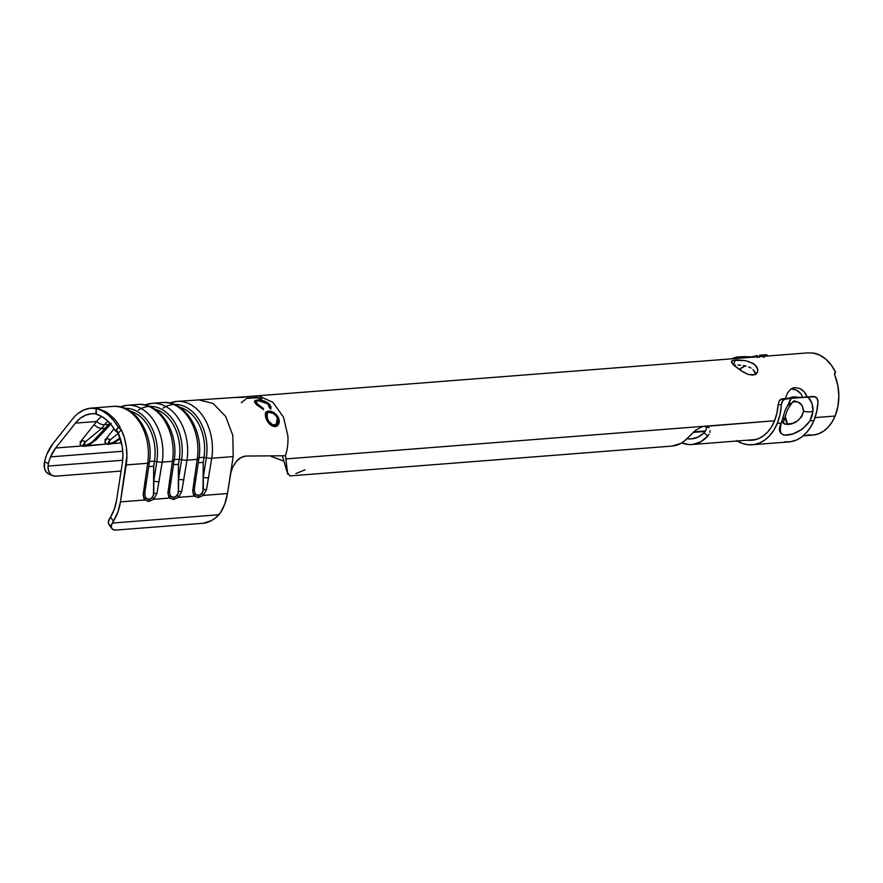 <?xml version="1.0" encoding="UTF-8"?>
<svg xmlns="http://www.w3.org/2000/svg" width="883" height="883" viewBox="0 0 883 883"><rect width="100%" height="100%" fill="white"/><g stroke="black" fill="none" stroke-linecap="round" stroke-linejoin="round"><path stroke-width="1.32" d="M732.393 363.619L731.621 361.081L735.384 360.032L733.442 364.745L735.384 360.032L737.526 359.944L745.384 360.628L752.967 363.31L756.411 366.279L757.846 369.657L757.195 372.736L754.7 374.723L748.541 374.513L743.773 372.383L735.086 366.246L731.632 362.56L731.621 361.081L733.641 360.253L745.384 360.628M47.042 453.862A45.121 32.009 85.5 0 1 52.903 443.73L72.649 418.84L52.903 443.73L47.042 453.862A45.121 32.009 85.5 0 0 44.503 461.853A45.121 32.009 85.5 0 1 47.042 453.862M50.552 456.875L122.759 451.235L50.552 456.875A39.481 28.013 85.5 0 1 55.673 448.012L75.419 423.123A39.481 28.013 85.5 0 1 91.733 413.719A39.481 28.013 85.5 0 1 95.828 413.818L91.689 413.719L85.75 415.131L80.243 418.31L75.419 423.123L96.622 421.467L75.419 423.123L55.673 448.012L81.567 445.992L55.673 448.012L50.552 456.875A39.481 28.013 -94.5 0 0 48.399 463.553A39.481 28.013 85.5 0 1 50.552 456.875M52.605 475.672L48.708 473.972A14.106 9.294 113.6 0 1 44.15 464.392L44.503 461.853L48.399 463.553L48.035 466.081A14.106 9.294 -66.4 0 0 52.605 475.672A14.106 9.294 -66.4 0 0 55.739 476.169L121.092 471.069L55.739 476.169L52.538 475.65L50.011 473.608L48.455 470.286L48.035 466.081L122.671 460.253L48.035 466.081L48.399 463.553L44.503 461.853L44.558 468.586L46.126 471.908L48.653 473.95M742.36 367.251L739.281 369.524L745.285 365.805L742.36 367.251M802.205 395.959L800.528 393.388L802.205 395.959M798.431 391.335L800.528 393.388L796.08 389.889L798.431 391.335M793.596 389.072L796.08 389.889L791.146 388.928L793.596 389.072M755.406 372.769L755.837 374.524L752.956 369.458L755.406 372.769M751.003 368.079L748.674 366.964L751.003 368.079M746.091 366.125L743.365 365.562M737.934 365.054L740.605 365.22L737.934 365.054M733.276 365.154L735.451 365.054L733.276 365.154M693.1 432.383L705.186 431.445L693.1 432.383M704.027 432.802A35.53 25.21 85.5 0 1 691.444 438.906A35.53 25.21 85.5 0 1 686.952 438.696L691.521 438.895L698.111 437.063L704.027 432.802L707.791 436.047A41.17 29.205 85.5 0 1 691.886 444.524A41.17 29.205 85.5 0 1 681.786 442.858L688.453 444.513L692.658 444.458L700.716 441.82L707.791 436.047L704.027 432.802L706.025 429.977L706.51 427.118M706.29 426.147L706.245 429.425M705.539 430.915L693.718 431.842L705.539 430.915M282.483 456.147L281.931 455.992M709.082 434.281L707.791 436.047L709.082 434.281M710.098 430.727L709.855 432.471L710.098 430.727M709.005 427.836L707.78 426.875L709.005 427.836M169.867 403.078A45.121 32.009 85.5 0 1 176.832 401.412A45.121 32.009 85.5 0 1 211.732 458.255L233.2 456.577L230.452 474.303L232.538 467.416L236.291 461.489L241.059 457.493L246.037 456.047L285.452 455.749L285.926 458.928L704.336 426.257L285.926 458.928L287.394 472.438L289.801 475.926L672.073 446.081A41.17 29.205 -94.5 0 0 687.978 437.593L695.649 430.264L702.272 426.644L774.546 420.772L704.336 426.257L708.596 427.438M803.166 435.838L812.757 435.087A41.17 29.205 -94.5 0 0 835.119 416.048L815.02 417.615L835.119 416.048A41.17 29.205 -94.5 0 0 834.755 375.032L834.59 373.244L835.66 372.427A41.17 29.205 -94.5 0 0 813.111 353.012L809.115 352.957A41.17 29.205 -94.5 0 0 806.356 352.99L242.891 396.953M806.069 394.48L807.283 397.416L804.347 391.964L806.069 394.48M802.228 389.944L804.347 391.964L799.877 388.52L802.228 389.944M785.175 399.149L787.305 393.299L790.605 389.26L794.987 387.582L799.877 388.52L794.987 387.582L791.069 388.928M283.52 417.206L287.869 435.827L283.52 417.206L272.99 402.328L258.918 396.026M241.313 402.67L245.518 399.381M731.632 362.56L731.621 361.081M757.195 372.736L757.769 371.29L756.157 373.917L752.89 375.109L748.541 374.513L741.389 370.948L735.086 366.246M116.015 430.981L118.311 433.123L121.368 429.822L118.311 433.123L117.075 430.783L118.311 433.123L115.276 430.761C110.132 421.908 103.642 416.323 95.805 414.006L96.368 408.52L102.66 411.081L108.521 415.176L113.819 420.705L118.344 427.438L115.452 430.573L118.432 427.604L120.265 427.604L118.344 427.438L120.265 427.604A45.121 32.009 -94.5 0 0 114.084 418.564L106.633 412.151L96.368 408.52C105.232 411.092 112.56 417.394 118.344 427.438L115.452 430.573L118.432 427.604L121.368 429.822L124.448 438.045L126.324 446.886L126.909 455.97L120.452 501.886L117.825 512.217L113.432 521.18L110.541 517.041L114.282 509.292L116.534 500.407L122.273 463.454L122.903 455.032L122.207 446.511L117.991 432.604A39.481 28.013 85.5 0 1 122.273 463.454L116.534 500.407A39.481 28.013 85.5 0 1 110.541 517.041L108.41 521.908L108.808 524.215L110.585 525.606M96.379 413.895L95.761 413.708L96.313 408.255L96.898 408.376M115.276 430.761L111.236 424.789L106.556 419.944L101.335 416.279L95.805 414.006L96.368 408.52L98.19 408.597L106.633 412.151L114.084 418.564A45.121 32.009 85.5 0 1 120.265 427.604L118.432 427.604L120.088 428.277M834.578 374.491L837.768 385.098L838.85 395.772L837.945 406.323L835.119 416.048L832.007 422.129L828.099 427.229L823.552 431.169L818.519 433.807L813.166 435.054L807.691 434.866M705.307 431.268L693.31 432.206L705.307 431.268M705.429 431.092L693.508 432.03L705.429 431.092M695.694 430.231L684.601 440.849L680.903 443.365L672.018 446.081M231.103 471.323L227.461 493.531L203.211 495.429L206.467 489.745L211.732 458.255L233.2 456.577L227.461 493.531L224.834 503.862L220.441 512.824A45.121 32.009 -94.5 0 0 227.461 493.531L203.211 495.429L198.421 497.582L194.249 496.125L178.432 497.361L181.699 491.676L186.964 460.186L197.207 459.392A45.121 32.009 -94.5 0 0 162.306 402.549L152.064 403.354A45.121 32.009 85.5 0 1 186.964 460.186L197.207 459.392L192.693 490.816L193.609 495.308M121.512 442.869L112.009 443.619L121.512 442.869M101.677 416.478A39.481 28.013 -94.5 0 0 96.622 421.467L81.987 439.911L80.187 443.696L80.485 445.098L83.995 446.29L106.335 444.061L87.24 445.551A8.466 2.285 -110.3 0 0 87.638 444.833L83.742 445.131L83.477 444.348L85.077 442.085M121.368 429.822A45.121 32.009 85.5 0 1 126.192 464.933L147.671 463.255A45.121 32.009 -94.5 0 0 112.77 406.423L91.291 408.101A45.121 32.009 85.5 0 1 96.313 408.255L96.313 413.862M77.759 413.663L83.576 410.087L89.845 408.255L97.02 408.663M72.649 418.84A45.121 32.009 85.5 0 1 91.291 408.101M164.492 402.482A45.121 32.009 85.5 0 1 197.207 459.392L192.693 490.816L194.249 496.125L178.432 497.361L173.642 499.513L169.47 498.056L153.664 499.292L148.874 501.456L144.702 499.988L120.452 501.886L126.192 464.933L147.671 463.255L143.156 494.69L144.061 499.182M145.099 405.01A45.121 32.009 85.5 0 1 152.064 403.354L144.878 404.966M119.922 437.339L118.454 439.039A8.466 6.225 40.2 0 0 120.254 438.354A8.466 6.225 -139.8 0 1 118.454 439.039L112.406 442.902A8.466 2.285 69.7 0 1 112.009 443.619L108.775 444.359A8.466 6.004 -94.5 0 0 109.956 443.52A8.466 6.004 85.5 0 1 108.775 444.359L106.335 444.061A8.466 7.848 -49.6 0 0 108.51 443.2A8.466 7.848 130.4 0 1 106.335 444.061C104.382 443.012 104.525 440.981 106.755 437.979A8.466 3.996 52.4 0 0 110.441 439.657A8.466 3.996 -127.6 0 1 106.755 437.979L114.073 428.752L106.755 437.979L104.956 441.765L106.335 444.061L112.009 443.619A8.466 2.285 -110.3 0 0 112.406 442.902L108.51 443.2L108.245 442.416L109.845 440.153M139.724 404.414A45.121 32.009 85.5 0 1 172.439 461.323L167.925 492.747L169.47 498.056L153.664 499.292L156.92 493.608L162.196 462.129L172.439 461.323A45.121 32.009 -94.5 0 0 137.538 404.48L127.295 405.286A45.121 32.009 85.5 0 1 162.196 462.129L172.439 461.323L167.925 492.747L168.841 497.25M120.32 406.953A45.121 32.009 85.5 0 1 127.295 405.286L120.11 406.897M114.945 406.357A45.121 32.009 85.5 0 1 147.671 463.255L143.156 494.69L144.702 499.988L120.452 501.886A45.121 32.009 85.5 0 1 113.432 521.18L112.318 523.067L218.951 514.734L220.441 512.824L215.507 517.902L211.478 520.562L203.587 523.233L116.401 530.043L113.465 529.734L111.7 528.354L111.291 526.036L112.318 523.067L218.951 514.734A14.106 6.336 -34.9 0 1 203.587 523.233L116.401 530.043A14.106 6.336 -34.9 0 1 111.821 528.542A14.106 6.336 -34.9 0 1 112.318 523.067L113.432 521.18L110.541 517.041L109.437 518.939A14.106 6.336 145.1 0 0 108.929 524.414L111.821 528.542M233.2 456.577L232.814 435.363L225.728 416.522L213.134 403.487L198.289 399.745L213.134 403.487L225.728 416.533L232.814 435.374L233.2 456.577M104.911 439.624L106.545 439.767M169.47 498.056A5.64 4.007 -44.7 0 0 170.364 495.871A5.64 4.007 135.3 0 1 169.47 498.056L173.642 499.513L178.432 497.361L181.699 491.676L186.964 460.186A5.64 1.258 -171.2 0 1 181.567 459.723L179.238 459.226L181.567 459.723L178.532 479.27L178.454 464.281L179.238 459.226L174.249 459.624L179.238 459.226A40.188 28.51 -94.5 0 0 154.878 409.193A40.188 28.51 85.5 0 1 179.238 459.226L178.454 464.281L173.465 464.679L178.454 464.281L178.278 493.387L175.739 496.93L171.843 497.239L170.353 495.849L169.558 491.919L169.977 488.034M138.311 410.087A42.307 30.011 85.5 0 1 170.419 416.489A42.307 30.011 85.5 0 1 181.567 459.723A42.307 30.011 -94.5 0 0 149.536 406.39M172.439 461.323A5.64 1.258 8.8 0 0 174.083 460.716A5.64 1.258 -171.2 0 1 172.439 461.323M169.393 480.882A5.64 1.258 8.8 0 0 171.048 480.264L171.048 480.264A5.64 1.258 -171.2 0 1 169.393 480.882M173.907 460.319A5.64 1.258 -171.2 0 1 174.083 460.705C179.194 433.056 160.242 401.875 137.538 404.48M167.925 492.747A5.64 1.678 4.5 0 0 169.558 491.919A5.64 1.678 -175.5 0 1 167.925 492.747M154.249 403.288A45.121 32.009 -94.5 0 1 186.964 460.186A5.64 1.258 8.8 0 1 181.567 459.723L178.532 479.27A5.64 1.258 8.8 0 0 183.918 479.745A5.64 1.258 -171.2 0 1 178.532 479.27L178.587 491.213A5.64 0.828 13 0 0 181.699 491.676A5.64 0.828 -167 0 1 178.587 491.213L177.362 495.33A5.64 2.583 48.4 0 1 178.432 497.361A5.64 2.583 -131.6 0 0 177.362 495.33L173.763 497.637L173.642 499.513L173.763 497.637L170.364 495.871M118.454 439.039L112.406 442.902L108.51 443.2L110.441 439.657L115.496 435.65M110.441 439.657L118.322 433.332M112.009 443.619L114.558 442.526M194.249 496.125A5.64 4.007 -44.7 0 0 195.132 493.939A5.64 4.007 135.3 0 1 194.249 496.125L198.421 497.582L203.211 495.429L206.467 489.745L211.732 458.255A5.64 1.258 -171.2 0 1 206.335 457.78L204.006 457.295L206.335 457.78L203.3 477.339L203.222 462.35L204.006 457.295L199.017 457.681L204.006 457.295A40.188 28.51 -94.5 0 0 179.646 407.262A40.188 28.51 85.5 0 1 204.006 457.295L203.222 462.35L198.245 462.736L203.222 462.35L203.046 491.456L200.507 494.999L196.611 495.308L195.121 493.917L194.326 489.988L194.757 486.103M80.143 441.555L81.766 441.71M144.702 499.988A5.64 4.007 -44.7 0 0 145.596 497.813A5.64 4.007 135.3 0 1 144.702 499.988L148.874 501.456L153.664 499.292L156.92 493.608L162.196 462.129A5.64 1.258 -171.2 0 1 156.799 461.654L154.47 461.158L156.799 461.654L153.763 481.202L153.686 466.224L154.47 461.158L149.47 461.555L154.47 461.158A40.188 28.51 -94.5 0 0 130.11 411.125A40.188 28.51 85.5 0 1 154.47 461.158L153.686 466.224L148.697 466.61L153.686 466.224L153.51 495.319L150.971 498.873L147.064 499.171L145.596 497.813L144.79 493.851L145.209 489.966M129.47 405.22A45.121 32.009 -94.5 0 1 162.196 462.129A5.64 1.258 8.8 0 1 156.799 461.654A42.307 30.011 -94.5 0 0 124.768 408.321A42.307 30.011 85.5 0 1 156.799 461.654L153.763 481.202L153.819 493.156L152.593 497.261L148.995 499.568L145.596 497.813M163.079 408.156A42.307 30.011 85.5 0 1 195.187 414.557A42.307 30.011 85.5 0 1 206.335 457.78A42.307 30.011 -94.5 0 0 174.304 404.458M147.671 463.255A5.64 1.258 8.8 0 0 149.315 462.648A5.64 1.258 -171.2 0 1 147.671 463.255M144.624 482.813A5.64 1.258 8.8 0 0 146.28 482.195A5.64 1.258 -171.2 0 1 146.28 482.206A5.64 1.258 -171.2 0 1 144.624 482.813M149.139 462.25A5.64 1.258 -171.2 0 1 149.315 462.648C154.426 434.988 135.463 403.807 112.77 406.423M143.156 494.69A5.64 1.678 4.5 0 0 144.79 493.851A5.64 1.678 -175.5 0 1 143.156 494.69M148.874 501.456L148.995 499.568L148.874 501.456M153.664 499.292A5.64 2.583 -131.6 0 0 152.593 497.261A5.64 2.583 48.4 0 1 153.664 499.292M156.92 493.608A5.64 0.828 -167 0 1 153.819 493.156A5.64 0.828 13 0 0 156.92 493.608M159.15 481.676A5.64 1.258 -171.2 0 1 153.763 481.202A5.64 1.258 8.8 0 0 159.15 481.676M197.207 459.392A5.64 1.258 8.8 0 0 198.852 458.785A5.64 1.258 -171.2 0 1 197.207 459.392M194.172 478.939A5.64 1.258 8.8 0 0 195.816 478.332L195.816 478.332A5.64 1.258 -171.2 0 1 194.172 478.939M198.675 458.376A5.64 1.258 -171.2 0 1 198.852 458.774C203.962 431.125 185.011 399.944 162.306 402.549M192.693 490.816A5.64 1.678 4.5 0 0 194.326 489.988A5.64 1.678 -175.5 0 1 192.693 490.816M179.017 401.346A45.121 32.009 -94.5 0 1 211.732 458.255A5.64 1.258 8.8 0 1 206.335 457.78L203.3 477.339A5.64 1.258 8.8 0 0 208.697 477.813A5.64 1.258 -171.2 0 1 203.3 477.339L203.355 489.281A5.64 0.828 13 0 0 206.467 489.745A5.64 0.828 -167 0 1 203.355 489.281L202.141 493.387A5.64 2.583 48.4 0 1 203.211 495.429A5.64 2.583 -131.6 0 0 202.141 493.387L198.532 495.694L198.421 497.582L198.532 495.694L195.132 493.939M109.823 423.134A34.547 24.503 -94.5 0 0 108.697 424.458L104.448 424.789A34.547 24.503 85.5 0 1 107.925 421.18M108.697 424.458A8.466 4.735 38.4 0 0 110.496 423.906A8.466 4.735 -141.6 0 1 108.697 424.458L105.794 428.123L101.567 428.454L104.448 424.789L108.697 424.458L91.501 442.836L85.187 445.451L83.742 445.131L85.673 441.588L101.567 428.454L105.772 428.123L93.686 440.97L87.638 444.833A8.466 2.285 69.7 0 1 87.24 445.551L89.779 444.458M101.545 428.454L97.792 427.527L94.017 424.745L81.987 439.911A8.466 3.996 52.4 0 0 85.673 441.588L101.567 428.454L104.448 424.789A8.466 4.735 -141.6 0 1 96.622 421.467L94.017 424.745L97.792 427.527L101.545 428.454M85.673 441.588A8.466 3.996 -127.6 0 1 81.987 439.911C79.757 442.924 79.613 444.944 81.567 445.992A8.466 7.848 -49.6 0 0 83.742 445.131A8.466 7.848 130.4 0 1 81.567 445.992L83.995 446.29A8.466 6.004 -94.5 0 0 85.187 445.451A8.466 6.004 85.5 0 1 83.995 446.29L87.24 445.551M96.622 421.467A8.466 4.735 38.4 0 0 104.448 424.789M89.602 444.546L96.633 439.315A8.466 6.225 -139.8 0 1 93.686 440.97A8.466 6.225 40.2 0 0 96.622 439.315L108.466 426.699L105.794 428.123L108.466 426.699L109.062 425.297M111.17 423.299L108.466 426.699M282.439 455.959L287.715 474.193L285.452 455.749A41.17 29.205 -94.5 0 0 287.869 435.827M238.84 397.195L176.832 401.412L169.646 403.034M247.759 396.622L250.198 396.412M244.712 396.809L245.331 396.754M260.452 398.851L257.902 397.769L246.18 398.211L256.843 397.416L254.238 396.787L255.452 396.688L261.677 398.763L257.902 397.769L246.18 398.211L256.843 397.416L254.238 396.787L255.452 396.688L261.677 398.763L260.452 398.851M263.432 409.48L255.717 403.796L254.514 401.953L255.364 400.374L258.631 399.977L263.487 400.772L268.079 402.957L270.353 405.209L270.949 408.906L269.525 408.023L268.896 405.021L265.893 402.449L260.54 400.705L256.567 401.014L256.556 403.222L263.432 408.498L263.432 409.48L256.776 404.922L254.447 401.213L257.262 399.999C261.556 399.723 265.551 401.037 269.26 403.928L270.949 408.906L269.525 408.023L267.99 403.973L258.2 400.617L256.07 401.555L257.991 404.822L263.432 408.498L263.432 409.48M276.611 426.224L279.171 421.07L278.575 417.836L276.677 426.191L275.11 426.599C271.335 426.323 268.366 423.752 266.18 418.873L265.949 412.195L268.465 411.114L271.18 411.412L274.105 412.725L277.77 416.346L279.348 420.97L278.873 423.796L277.361 425.816L273.851 426.511L270.055 424.469L267.814 421.897L265.628 417.361L265.319 413.476L266.39 411.787L268.465 411.114C272.626 411.036 275.993 413.288 278.575 417.836L278.41 417.968C275.827 413.454 272.461 411.224 268.322 411.29L265.838 412.339M285.452 455.749L246.037 456.047C242.097 456.489 238.852 458.31 236.291 461.489L235.496 462.471M282.483 456.158L281.909 455.992M270.86 456.29L283.553 460.981M305.076 469.822L295.948 473.542M787.25 393.388L790.605 389.26L792.901 388.023M792.691 388.101L794.987 387.582L791.146 388.928M759.557 357.085L756.963 357.339M764.248 357.251L763.276 357.008M703.751 426.323L705.075 426.235M748.089 361.268L754.91 364.701L757.846 369.657M276.092 426.412L278.046 425.021L279.171 421.081M278.918 419.535L276.6 415.109L273.962 412.902L269.635 411.346L266.247 411.964M276.346 424.58L272.45 424.866L268.542 421.334L266.456 416.478L267.372 413.023M275.904 424.822L274.547 425.242L276.136 424.712L277.383 417.99C275.319 414.204 272.593 412.295 269.205 412.273L267.218 413.123L267.372 418.741C269.149 422.758 271.611 424.9 274.734 425.142L274.547 425.242C271.412 424.977 268.962 422.847 267.196 418.873L267.141 413.222M256.489 401.268L256.456 403.465L263.3 408.697L263.3 409.679L263.432 408.498L257.88 405.043L256.037 401.71M270.816 409.105L269.16 404.16C265.452 401.279 261.467 399.977 257.196 400.264L254.37 401.467L256.136 400.407L260.055 400.33L267.979 403.189L270.949 406.743L270.816 409.105M261.611 399.028L255.452 396.688L254.227 397.063L261.611 399.028M256.81 397.692L246.147 398.487L256.81 397.692M238.322 397.251L244.028 397.339L236.026 397.482M269.205 412.273L267.516 412.847L266.655 414.282L266.931 417.504L268.719 421.213L272.637 424.778L276.534 424.48L278.002 420.518L276.71 416.765L273.807 413.719L269.205 412.273M834.501 373.84L835.66 372.427L834.534 373.421L835.66 372.427L831.267 365.043L825.848 359.16L819.689 355.076L813.033 353.023M834.59 373.244L835.66 372.427M97.141 408.52L96.545 408.763L97.141 408.52M783.033 417.56A7.329 3.996 -167.9 0 1 783.938 420.198A7.329 3.996 -167.9 0 1 781.367 422.46L781.201 423.134C772.669 440.352 797.581 438.454 809.954 420.882L813 411.213A7.329 3.035 -177.6 0 1 803.563 411.103C801.036 419.447 795.749 423.906 787.724 424.48L783.508 423.465M799.347 397.394L782.15 398.796L798.243 397.692L793.618 396.909A18.609 13.201 85.5 0 1 798.243 397.692L799.766 397.471L798.166 397.361M755.682 373.608L755.616 374.293A18.609 13.201 -94.5 0 0 755.682 373.608M812.415 396.864L804.855 397.019L814.093 396.577L808.066 397.052L811.963 403.376L813 411.213L812.051 416.169L809.954 420.882L802.548 428.983L792.989 433.917L784.711 435.153L782.857 434.701L780.682 432.46L780.296 428.542L781.201 423.134L777.25 423.443A46.115 32.715 85.5 0 1 752.217 444.767A46.115 32.715 85.5 0 1 737.15 440.992M752.217 444.767L788.872 441.908A46.115 32.715 -94.5 0 0 813.905 420.573A46.115 32.715 -94.5 0 0 818 401.897L816.93 398.012L814.093 396.577L782.15 398.796L779.369 400.672L778.1 404.734A41.6 29.514 85.5 0 1 774.446 421.025A41.6 29.514 85.5 0 1 751.863 440.275A41.6 29.514 85.5 0 1 747.647 440.175L753.309 440.109L758.475 438.663L763.32 435.915L767.68 431.975L771.433 426.964L774.446 421.025L776.897 413.2L778.1 404.734L781.334 404.767A46.115 32.715 85.5 0 1 777.25 423.443L781.201 423.134L785.318 409.867L791.378 398.354L783.85 399.37L781.72 402.593L780.031 414.469L777.25 423.443L773.905 430.01L769.755 435.573L764.91 439.944L759.546 442.979L753.817 444.591L747.923 444.712L742.062 443.343L736.4 440.529M814.093 396.577L810.881 396.544L815.627 396.897L817.779 399.778L818 401.897L816.687 411.61L813.905 420.573L809.954 420.882L813.905 420.573L810.572 427.151L806.411 432.714L801.565 437.085L796.201 440.12L790.484 441.721L784.59 441.842M766.753 354.834L765.506 354.756L767.294 355.286M759.479 355.231L765.506 354.756L766.036 356.136L765.506 354.756L759.479 355.231M745.23 356.544L736.775 357.008L737.305 358.388L736.775 357.008L730.981 358.917L736.775 357.008L751.477 356.875L757.437 355.562L751.477 356.875L746.764 356.677M792.481 401.875L797.824 401.897L801.985 405.341L803.563 411.103L801.841 416.489L797.691 420.772L792.526 423.41L784.943 424.281L782.802 422.151M787.978 405.683L790.539 402.979M785.075 415.97A14.106 10 -94.5 0 0 787.724 424.48L785.075 415.97M795.075 401.368L795.075 401.368C794.568 399.37 791.896 402.427 787.117 410.54L783.199 423.067M799.281 397.339L801.985 397.207M789.501 398.2A18.609 13.201 85.5 0 1 793.618 396.909L787.746 398.354M794.545 401.39C799.866 401.478 802.868 404.723 803.563 411.103A7.329 3.035 2.4 0 0 813 411.213C813.254 405.485 811.609 400.761 808.066 397.052L791.378 398.354L789.314 401.357M781.367 422.46A7.329 3.996 12.1 0 0 783.938 420.198M785.351 398.829L780.638 399.348L779.369 400.672L778.1 404.734L781.334 404.767L782.581 400.694L785.351 398.829M691.93 444.524L756.014 439.524M169.911 488.74L174.083 460.705M114.371 442.615L120.32 438.531M145.132 490.672L149.315 462.648M194.679 486.798L198.852 458.774M239.459 397.151L244.094 396.842M799.711 397.438L793.618 396.909M767.581 356.015L767.272 355.22"/></g></svg>
